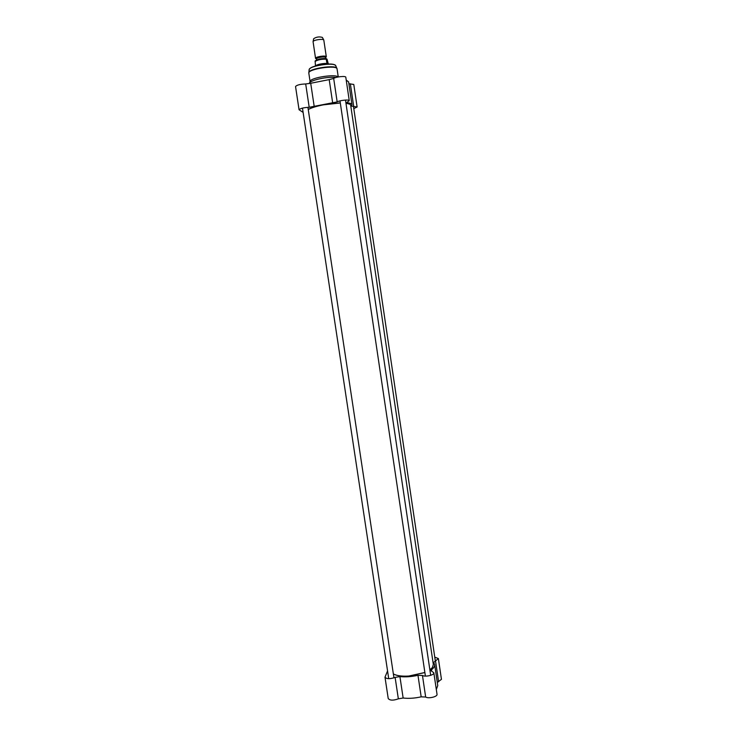 <?xml version="1.0" encoding="UTF-8"?>
<svg xmlns="http://www.w3.org/2000/svg" width="737" height="737" viewBox="0 0 737 737"><rect width="100%" height="100%" fill="white"/><g stroke="black" fill="none" stroke-linecap="round" stroke-linejoin="round"><path stroke-width="1.11" d="M340.291 102.867L323.331 104.737C316.256 106.146 311.226 107.722 308.241 109.481M350.038 104.276L345.939 103.088M308.25 109.555C311.29 107.814 316.311 106.248 323.322 104.857L340.31 102.968M345.948 103.18L350.011 104.258L350.665 105.124L433.338 664.553L432.352 667.575L429.864 669.841M424.871 672.485L408.823 676.05C401.96 676.465 396.801 675.765 393.365 673.959M393.365 673.968C396.764 675.82 401.932 676.538 408.86 676.133L424.88 672.549M429.874 669.887L432.131 667.851M316.505 59.043L315.556 58.426C315.031 56.749 326.344 55.063 326.325 56.813L325.588 57.679M328.601 64.018L326.731 62.369L326.261 59.2L326.399 58.684L327.035 59.19L328.195 63.539M326.39 58.684C321.139 58.306 317.389 59.08 315.132 60.996L315.482 65.98M315.629 65.934C316.523 64.165 327.071 62.581 328.435 64.018M315.924 65.851C319.812 64.018 323.884 63.41 328.14 64.027M315.556 58.426L313.078 41.677C313.179 39.973 323.211 38.471 323.801 40.074L326.325 56.813M313.078 41.677L313.658 38.72C316.366 36.924 319.278 36.491 322.373 37.412L322.382 37.43M310.148 81.337L310.185 81.236C311.06 77.542 335.777 73.774 338.062 76.989M309.365 83.613L309.448 83.134C310.166 80.14 328.158 76.289 335.989 77.486M346.215 80.066L348.601 81.89L351.982 104.774L351.457 106.091L357.113 106.994L353.797 108.597M303.119 112.402L299.056 109.758C300.291 108.385 303.672 107.565 309.199 107.289L337.168 101.909C339.619 100.324 349.402 99.311 349.255 100.656L346.851 102.443L347.615 102.793C350.37 103.18 351.825 103.843 351.982 104.774M314.22 106.589L310.71 83.263L329.199 79.614L332.691 103.033M310.71 83.263L305.689 83.963C300.134 84.175 296.753 85.031 295.546 86.542L299.056 109.758M357.113 106.994L353.788 84.46L348.877 83.732M349.255 100.656L345.8 77.238C345.92 75.745 336.109 76.703 333.677 78.435L329.199 79.614M434.766 657.109L438.386 658.565L433.651 662.434L434.646 664.507C434.876 666.193 433.826 667.934 431.504 669.73L430.961 670.642L433.835 672.77C434.508 675.046 425.295 677.229 422.458 675.47L417.971 675.313C411.55 676.741 405.534 677.165 399.915 676.594L395.115 677.386C390.03 679.155 386.658 679.09 384.99 677.202L387.561 670.965M417.971 675.313L421.177 696.833C414.774 698.28 408.759 698.676 403.139 698.022L399.915 676.594M434.646 664.507L437.76 685.576L436.313 689.491M437.299 682.444L441.445 679.339L438.386 658.565M384.99 677.202L388.224 698.538C389.901 700.546 393.282 700.647 398.349 698.833L403.139 698.022M421.177 696.833L425.664 697.036C428.51 698.916 437.704 696.686 437.023 694.282L433.835 672.77M316.643 59.927L316.495 58.96C316.053 57.55 325.597 56.123 325.579 57.597L325.726 58.573M325.588 57.633C327.145 55.57 314.598 57.403 316.459 58.96L316.495 58.997M326.279 58.748C323.561 57.827 314.865 59.734 315.574 61.079M315.104 61.457C317.767 59.78 321.479 59.034 326.261 59.2M309.77 68.734C312.083 65.381 331.678 62.442 334.865 64.976M309.125 69.757L309.125 69.711C308.904 65.86 334.893 61.972 335.768 65.731L335.777 65.759M308.831 72.889L308.812 72.576C308.573 68.559 335.998 64.46 336.901 68.375L336.92 68.412M308.821 73.166C307.44 69.029 337.233 64.58 337.067 68.946L335.768 65.731C333.078 61.834 310.636 65.178 309.125 69.711L308.821 73.166L310.074 81.512M347.615 102.793L347.477 101.881M305.689 83.963L309.199 107.289M353.696 106.45L350.351 83.788M337.168 101.909L333.677 78.435M431.744 671.361L431.504 669.73M438.607 681.78L435.521 660.896M395.115 677.386L398.349 698.833M425.664 697.036L422.458 675.47M322.373 37.412L323.801 40.074M338.255 76.952L337.067 68.946M310.185 81.236L309.448 83.134M302.465 108.109L388.731 678.694M307.919 107.316L393.954 677.865M347.532 102.775L347.615 103.355M353.484 106.46L435.327 660.969M339.997 100.895L425.406 676.096M345.487 100.057L430.684 675.341"/></g></svg>
